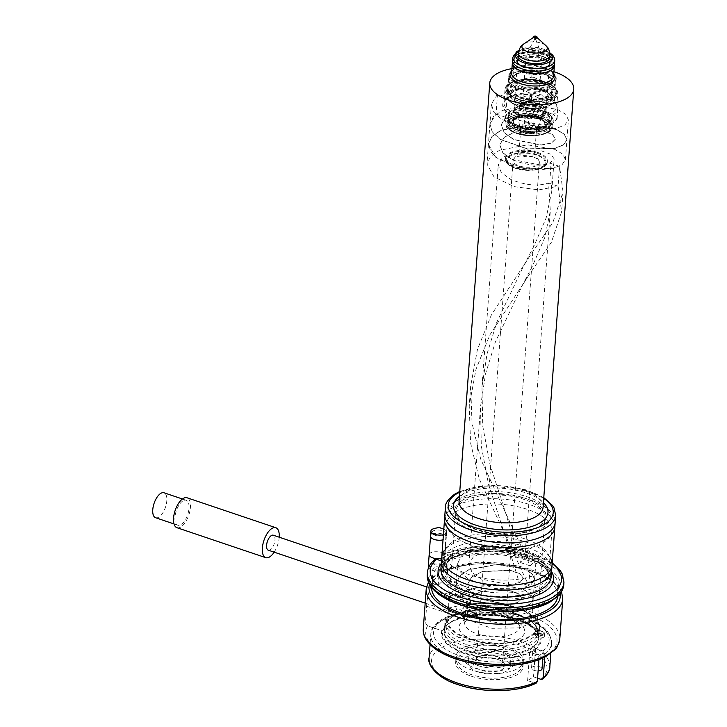 <?xml version="1.0" encoding="UTF-8"?>
<svg xmlns="http://www.w3.org/2000/svg" width="727" height="727" viewBox="0 0 727 727"><rect width="100%" height="100%" fill="white"/><g stroke="black" fill="none" stroke-linecap="round" stroke-linejoin="round"><path stroke-width="0.55" stroke-dasharray="3.63 2.73" d="M542.742 91.266A22.301 9.76 -175.8 0 1 550.621 95.519A22.301 9.76 -175.8 0 1 542.215 107.905A22.301 9.76 -175.8 0 1 518.942 106.378A22.301 9.76 -175.8 0 1 518.26 106.142A22.301 9.76 -175.8 0 1 511.753 92.665A22.301 9.76 -175.8 0 1 542.742 91.266M516.297 113.748A26.426 11.559 4.2 0 0 542.751 115.766A26.426 11.559 4.2 0 0 556.755 106.724A26.426 11.559 4.2 0 0 555.937 103.407A26.426 11.559 4.2 0 0 544.505 95.837A26.426 11.559 4.2 0 0 505.338 99.699A26.426 11.559 4.2 0 0 504.038 102.852A26.426 11.559 4.2 0 0 516.297 113.748M506.955 98.808L503.838 101.707L502.884 103.57A27.644 12.095 4.2 0 0 502.693 104.652A27.644 12.095 4.2 0 0 515.516 116.038A27.644 12.095 4.2 0 0 543.178 118.147A27.644 12.095 4.2 0 0 557.827 108.696A27.644 12.095 4.2 0 0 556.964 105.224A27.644 12.095 4.2 0 0 545.014 97.309A27.644 12.095 4.2 0 0 506.955 98.808L505.601 117.229L501.221 124.762L504.284 132.668L513.798 139.466L541.215 144.927L551.566 142.928L555.619 138.821L552.302 134.231L542.551 130.742L514.643 131.987L504.038 137.33L499.749 144.782L502.83 152.697L512.326 159.486L539.743 164.947L550.112 162.939L554.147 158.84L550.821 154.242L541.088 150.762L513.18 152.007L502.566 157.35L498.277 164.802L501.348 172.708L510.854 179.505C525.739 185.394 538.298 186.557 548.54 183.004L550.312 210.994L544.696 237.756L532.646 265.646L522.404 285.248L495.332 342.108L485.581 373.723L480.52 406.675L481.292 445.942L488.489 484.1L504.22 532.918L519.205 582.463L523.34 578.319L520.023 573.721L510.281 570.241L482.374 571.477L471.759 576.829L467.47 584.281L470.551 592.196L480.047 598.975L507.464 604.437L517.824 602.438L521.868 598.339L518.56 593.741L508.809 590.26L480.901 591.496L470.305 596.84L466.007 604.301L469.069 612.198L478.584 618.995L505.992 624.457L516.352 622.457L520.405 618.359L517.079 613.761L507.337 610.28C493.106 607.817 480.683 609.699 470.06 615.896L467.17 617.268L468.088 604.864L469.96 602.619L470.378 596.958C480.838 590.06 493.651 587.898 508.8 590.442L518.542 593.932L521.859 598.53L517.806 602.628L507.455 604.628L480.038 599.166L470.533 592.369L467.461 584.463L471.75 577.011L482.364 571.667L510.263 570.422L520.005 573.903L523.331 578.51L519.287 582.609L508.918 584.608L481.51 579.146L472.014 572.358L468.933 564.443L473.213 557L483.828 551.648L511.735 550.403L521.486 553.892L524.794 558.49L520.659 562.625L505.674 513.089L489.943 464.271L482.746 426.113L481.974 386.837L487.035 353.895L496.786 322.279L523.858 265.419L534.109 245.808L546.15 217.927L551.775 191.165L549.994 163.175L559.545 166.392L563.062 191.973L552.865 222.444L529.729 256.186L491.316 315.064L477.439 349.478L470.687 385.992L472.023 423.114L480.729 459.191L530.21 565.851L536.09 559.317L533.518 553.847L525.412 548.967L498.122 544.468L470.096 549.93L461.172 556.073L457.647 563.616L460.027 571.586L467.952 578.974L494.869 588.47L522.531 588.016L531.264 584.372L534.618 579.337L532.046 573.867L523.94 568.987L496.65 564.488L468.624 569.95L459.7 576.093L456.174 583.636L458.555 591.605L466.48 598.993L493.397 608.49L521.059 608.036L529.801 604.391L533.145 599.357L525.775 590.533L505.41 585.008L480.356 585.917L460.827 593.732L460.409 599.402L462.581 599.057L464.626 605.246L460.164 612.979L470.06 615.896M502.884 103.57L502.675 104.933L505.747 112.83L515.252 119.637L542.669 125.089L553.029 123.099L557.073 118.992L553.756 114.393L544.014 110.913L516.106 112.158L505.483 117.51L501.203 124.953L504.284 132.868L513.78 139.657L541.197 145.109L551.566 143.11L555.601 139.011L552.284 134.413L542.542 130.933L514.634 132.178L504.029 137.512L499.74 144.973L502.802 152.87L512.308 159.676C527.202 165.565 539.761 166.728 549.994 163.175M268.254 550.175A7.897 3.599 108.6 0 0 270.253 549.776A7.897 3.599 108.6 0 0 274.715 541.897A7.897 3.599 108.6 0 0 273.297 535.208M468.088 604.864A7.897 3.599 108.6 0 0 465.453 612.416A7.897 3.599 108.6 0 0 467.134 617.259A7.897 3.599 108.6 0 0 467.17 617.268M469.96 602.619L460.409 599.402M505.338 99.699L507.282 97.473L497.513 94.183L496.059 114.012L489.934 123.935L492.315 131.905L500.24 139.293L527.166 148.79L554.819 148.335L563.552 144.691L566.906 139.657L564.334 134.186L556.228 129.306L528.938 124.808L500.912 130.269L491.988 136.412L488.462 143.955L490.843 151.925L498.767 159.304L525.694 168.809L553.347 168.355L562.089 164.711L565.433 159.676L562.862 154.206L554.756 149.326L527.475 144.827L499.449 150.289L490.525 156.432L486.99 163.975L494.051 176.952L514.116 186.63L538.871 189.883L558.082 186.23L548.54 183.004M466.489 646.839A47.382 20.729 4.2 0 0 513.907 650.456A47.382 20.729 4.2 0 0 539.034 634.253A47.382 20.729 4.2 0 0 517.051 614.733A47.382 20.729 4.2 0 0 467.216 611.58L467.67 605.437L469.269 604.528L470.269 604.864L470.687 599.193L468.633 590.188L462.763 585.226L456.402 585.953C450.885 591.869 448.15 601.047 448.214 613.47L447.796 619.131L446.796 618.795L445.197 619.713L444.742 625.847A47.382 20.729 4.2 0 0 444.515 627.319A47.382 20.729 4.2 0 0 466.489 646.839M544.75 657.126L544.977 654.091L542.915 650.974A57.915 25.336 4.2 0 0 522.259 616.832A57.915 25.336 4.2 0 0 457.101 613.97L464.344 616.414L466.979 614.878A47.382 20.729 -175.8 0 1 516.815 618.032A47.382 20.729 -175.8 0 1 533.554 627.065A47.382 20.729 -175.8 0 1 538.789 637.561A47.382 20.729 -175.8 0 1 513.671 653.764A47.382 20.729 -175.8 0 1 466.252 650.147A47.382 20.729 -175.8 0 1 444.279 630.618A47.382 20.729 -175.8 0 1 444.506 629.155L441.871 630.682A50.018 21.883 -175.8 0 0 471.823 655.472A50.018 21.883 -175.8 0 0 530.328 652.464L529.692 652.255L535.59 648.502L536.226 648.72A50.018 21.883 -175.8 0 1 533.536 650.674A50.018 21.883 -175.8 0 1 530.328 652.464L537.017 654.718L539.071 657.835L538.934 659.689M466.979 614.878L467.216 611.58A47.382 20.729 4.2 0 0 444.742 625.847L444.506 629.155M427.549 625.856L425.386 622.703L426.595 606.173C427.049 597.739 428.975 590.215 432.365 583.59L438.172 585.544A21.056 9.605 -71.4 0 1 446.878 580.019L441.08 578.056L442.425 578.365L447.496 583.081L449.068 591.905L447.859 608.435L450.022 611.58A65.812 28.789 -175.8 0 1 552.475 629.527A65.812 28.789 -175.8 0 1 495.823 665.505A65.812 28.789 -175.8 0 1 427.549 625.856L441.871 630.682M464.344 616.414A50.018 21.883 -175.8 0 1 535.717 629.037A50.018 21.883 -175.8 0 1 536.226 648.72L542.915 650.974M450.022 611.58L457.101 613.97A57.915 25.336 4.2 0 0 434.628 628.246A57.915 25.336 4.2 0 0 460.455 656.072A57.915 25.336 4.2 0 0 537.017 654.718M540.833 679.309A57.915 25.336 4.2 0 0 520.178 645.158A57.915 25.336 4.2 0 0 440.444 648.311A57.915 25.336 4.2 0 0 458.383 684.407A57.915 25.336 4.2 0 0 534.936 683.053L527.611 680.581L533.509 676.837L537.58 678.209M471.296 676.201A33.696 14.74 4.2 0 0 505.02 678.764A33.696 14.74 4.2 0 0 522.886 667.25A33.696 14.74 4.2 0 0 507.255 653.364A33.696 14.74 4.2 0 0 473.531 650.792A33.696 14.74 4.2 0 0 455.675 662.315A33.696 14.74 4.2 0 0 471.296 676.201M507.71 647.23A33.696 14.74 4.2 0 0 473.986 644.658A33.696 14.74 4.2 0 0 456.12 656.172A33.696 14.74 4.2 0 0 471.75 670.058A33.696 14.74 4.2 0 0 505.474 672.629A33.696 14.74 4.2 0 0 523.331 661.107A33.696 14.74 4.2 0 0 507.71 647.23M478.493 665.778A21.056 9.215 4.2 0 0 499.567 667.386A21.056 9.215 4.2 0 0 510.736 660.189A21.056 9.215 4.2 0 0 500.967 651.51A21.056 9.215 4.2 0 0 479.893 649.902A21.056 9.215 4.2 0 0 468.724 657.099A21.056 9.215 4.2 0 0 478.493 665.778M478.039 671.921A21.056 9.215 4.2 0 0 499.113 673.52A21.056 9.215 4.2 0 0 510.281 666.323A21.056 9.215 4.2 0 0 500.512 657.644A21.056 9.215 4.2 0 0 479.438 656.036A21.056 9.215 4.2 0 0 468.279 663.242A21.056 9.215 4.2 0 0 478.039 671.921M497.704 659.425A15.794 6.906 4.2 0 0 474.304 661.734A15.794 6.906 4.2 0 0 480.847 670.13A15.794 6.906 4.2 0 0 498.558 670.93A15.794 6.906 4.2 0 0 504.538 663.96A15.794 6.906 4.2 0 0 497.704 659.425M496.605 656.236A13.159 5.761 4.2 0 0 477.094 658.153A13.159 5.761 4.2 0 0 476.449 659.725A13.159 5.761 4.2 0 0 482.555 665.15A13.159 5.761 4.2 0 0 495.723 666.159A13.159 5.761 4.2 0 0 502.702 661.652A13.159 5.761 4.2 0 0 502.293 660.007A13.159 5.761 4.2 0 0 496.605 656.236M533.264 156.996A13.159 5.761 4.2 0 0 513.762 158.913A13.159 5.761 4.2 0 0 513.117 160.485A13.159 5.761 4.2 0 0 519.214 165.91A13.159 5.761 4.2 0 0 532.391 166.919A13.159 5.761 4.2 0 0 539.37 162.412A13.159 5.761 4.2 0 0 538.952 160.767A13.159 5.761 4.2 0 0 533.264 156.996M531.055 150.598A7.897 3.453 4.2 0 0 519.351 151.752A7.897 3.453 4.2 0 0 518.96 152.697A7.897 3.453 4.2 0 0 522.631 155.951A7.897 3.453 4.2 0 0 530.528 156.55A7.897 3.453 4.2 0 0 534.718 153.851A7.897 3.453 4.2 0 0 534.472 152.861A7.897 3.453 4.2 0 0 531.055 150.598M523.558 132.441L521.432 133.123L520.686 129.86C520.941 126.362 522.613 123.999 525.712 122.781L524.294 123.826L525.757 126.652L528.729 128.488L531.928 127.125L533.736 124.59L532.446 123.299C535.336 124.98 536.626 127.57 536.326 131.069L535.063 134.168L533.018 133.168L528.838 125.589L523.558 132.441A7.897 3.453 4.2 0 0 524.331 132.732A7.897 3.453 4.2 0 0 533.018 133.168M528.838 125.589L537.48 101.335L542.751 113.676L542.042 114.548L535.972 111.758L536.281 103.579M527.229 122.627L528.956 124.181L530.955 122.908L525.712 122.781M524.64 102.534L523.767 110.749L517.342 112.64L516.815 111.722L523.84 100.281L528.956 124.181M531.137 95.646L525.866 102.98L530.565 104.243L535.317 103.743L531.137 95.646A7.897 3.453 4.2 0 0 522.94 98.508A7.897 3.453 4.2 0 0 523.84 100.281A7.897 3.453 4.2 0 0 526.602 101.762A7.897 3.453 4.2 0 0 537.48 101.335A7.897 3.453 4.2 0 0 538.698 99.663A7.897 3.453 4.2 0 0 535.036 96.409A7.897 3.453 4.2 0 0 531.137 95.646M530.955 122.908L532.446 123.299M534.936 683.053L536.408 682.989M535.59 648.502L533.509 676.837M529.692 652.255L527.611 680.581M538.598 654.5A5.262 2.299 -175.8 0 1 532.718 651.792A5.262 2.299 -175.8 0 1 533.536 650.674A5.262 2.299 -175.8 0 1 537.344 649.847A5.262 2.299 -175.8 0 1 543.223 652.564A5.262 2.299 -175.8 0 1 538.598 654.5M533.8 670.258A10.532 10.532 0 0 0 538.116 670.857A5.262 2.299 -175.8 0 1 537.398 670.867A5.262 2.299 -175.8 0 1 533.8 670.258A5.262 2.299 -175.8 0 1 531.519 668.149A5.262 2.299 -175.8 0 1 536.135 666.205A5.262 2.299 -175.8 0 1 542.024 668.922M467.67 605.437A47.382 20.729 4.2 0 1 516.061 608.117A47.382 20.729 4.2 0 1 539.479 628.119L539.034 634.253C539.28 626.12 531.837 619.295 516.715 613.77C503.366 609.462 489.398 608.054 474.813 609.544C460.155 612.17 448.35 613.915 444.515 627.319L445.197 619.713A47.382 20.729 4.2 0 0 444.969 621.176A47.382 20.729 4.2 0 0 490.707 645.322A47.382 20.729 4.2 0 0 539.479 628.119C539.888 623.03 536.626 618.141 529.683 613.461C523.822 609.726 516.397 606.9 507.382 604.991C493.851 602.274 480.892 602.092 468.506 604.464L469.269 604.528A45.801 20.038 -175.8 0 1 535.663 619.413A45.801 20.038 -175.8 0 1 497.741 643.495A45.801 20.038 -175.8 0 1 446.796 618.795M470.269 604.864A44.747 19.574 -175.8 0 1 515.407 607.799A44.747 19.574 -175.8 0 1 536.962 626.51A44.747 19.574 -175.8 0 1 530.065 635.961A44.747 19.574 -175.8 0 1 479.211 641.205A44.747 19.574 -175.8 0 1 447.696 619.949A44.747 19.574 -175.8 0 1 447.796 619.131M441.58 559.472L448.723 554.937L443.724 553.774L442.743 555.337L442.57 557.7L444.633 560.817L446.869 561.571L446.178 571.013L442.507 570.304L441.534 571.858L441.08 578.056M432.365 583.59L433.446 576.066L435.237 575.784L437.472 576.538L438.163 567.096L435.927 566.342L433.865 563.225L434.655 559.536M438.172 585.544L440.017 560.462M446.878 580.019L448.723 554.937M458.201 499.458A50.018 21.883 -175.8 0 1 502.575 491.915A50.018 21.883 -175.8 0 1 544.732 506.274A50.018 21.883 -175.8 0 1 542.551 527.911A50.018 21.883 -175.8 0 1 474.195 530.801A50.018 21.883 -175.8 0 1 457.574 499.876A50.018 21.883 -175.8 0 1 458.201 499.458M444.897 514.362A55.279 24.182 -175.8 0 1 452.721 503.139A55.279 24.182 -175.8 0 1 453.412 502.684A55.279 24.182 -175.8 0 1 502.457 494.342A55.279 24.182 -175.8 0 1 549.058 510.218A55.279 24.182 -175.8 0 1 555.155 522.459M444.551 519.078A55.279 24.182 -175.8 0 1 453.066 507.41A55.279 24.182 -175.8 0 1 515.879 500.93A55.279 24.182 -175.8 0 1 554.81 527.184M454.984 512.244A52.653 23.028 -175.8 0 1 514.807 506.074A52.653 23.028 -175.8 0 1 551.884 531.073A52.653 23.028 -175.8 0 1 549.303 537.371A52.653 23.028 -175.8 0 1 543.778 542.197A52.653 23.028 -175.8 0 1 491.225 549.539A52.653 23.028 -175.8 0 1 448.514 529.974A52.653 23.028 -175.8 0 1 446.869 523.367A52.653 23.028 -175.8 0 1 454.984 512.244M452.812 541.842A52.653 23.028 -175.8 0 1 505.356 534.499A52.653 23.028 -175.8 0 1 548.076 554.065A52.653 23.028 -175.8 0 1 549.712 560.671A52.653 23.028 -175.8 0 1 541.597 571.795A52.653 23.028 -175.8 0 1 481.774 577.965A52.653 23.028 -175.8 0 1 444.697 552.956A52.653 23.028 -175.8 0 1 447.287 546.668A52.653 23.028 -175.8 0 1 452.812 541.842M447.287 546.668L444.488 550.248A55.279 24.182 -175.8 0 1 450.295 545.177A55.279 24.182 -175.8 0 1 505.465 537.471A55.279 24.182 -175.8 0 1 550.321 558.018L548.076 554.065M441.425 561.58A55.279 24.182 -175.8 0 1 449.949 549.903A55.279 24.182 -175.8 0 1 512.762 543.423A55.279 24.182 -175.8 0 1 551.693 569.677M451.867 554.737A52.653 23.028 -175.8 0 1 511.69 548.567A52.653 23.028 -175.8 0 1 548.767 573.567A52.653 23.028 -175.8 0 1 546.177 579.864A52.653 23.028 -175.8 0 1 540.652 584.69A52.653 23.028 -175.8 0 1 488.108 592.032A52.653 23.028 -175.8 0 1 445.387 572.467A52.653 23.028 -175.8 0 1 443.752 565.86A52.653 23.028 -175.8 0 1 451.867 554.737M446.869 561.571A63.176 27.635 -175.8 0 1 517.724 557.582A63.176 27.635 -175.8 0 1 558.354 586.78A63.176 27.635 -175.8 0 1 493.324 609.717A63.176 27.635 -175.8 0 1 432.338 577.529A63.176 27.635 -175.8 0 1 438.163 567.096M446.178 571.013A63.176 27.635 -175.8 0 1 517.033 567.033A63.176 27.635 -175.8 0 1 557.664 596.222A63.176 27.635 -175.8 0 1 557.618 596.722M431.62 587.471A63.176 27.635 -175.8 0 1 431.647 586.971A63.176 27.635 -175.8 0 1 437.472 576.538M497.513 94.183L491.388 104.097L493.778 112.076L501.694 119.455L528.62 128.961L556.273 128.506L565.015 124.862L568.36 119.828L565.788 114.357L557.691 109.477L530.401 104.979L502.375 110.44L493.451 116.584L489.916 124.117L492.306 132.096L500.221 139.475L527.148 148.98L554.801 148.526L563.543 144.882L566.887 139.848L564.325 134.377L556.219 129.497L528.929 124.999L500.903 130.46L491.979 136.603L488.444 144.137L495.514 157.123L515.57 166.801L540.325 170.054L559.545 166.392L558.082 186.23L561.607 211.811L551.402 242.273L528.275 276.015L489.862 334.893L475.985 369.307L469.233 405.82L470.569 442.943L479.275 479.02L528.756 585.68L534.627 579.146L532.055 573.676L523.958 568.796L496.668 564.297L468.633 569.759L459.718 575.911L456.183 583.445L458.573 591.414L466.498 598.803L493.415 608.299L521.068 607.845L529.81 604.21L533.164 599.166L530.592 593.695L522.486 588.815L495.196 584.317L467.17 589.779L458.246 595.922L454.72 603.465L457.101 611.434L465.026 618.822L491.943 628.319L519.605 627.864L528.347 624.22L531.691 619.186L524.53 610.471L504.638 604.919L479.911 605.564L460.164 612.979M520.659 562.625L530.21 565.851L528.756 585.68L519.205 582.463M470.378 596.958L460.827 593.732M496.059 114.012L505.601 117.229M507.21 98.472L507.282 97.473M274.161 552.166A15.794 7.206 108.6 0 0 279.213 537.198M176.943 527.702A15.794 7.206 108.6 0 0 180.95 526.902A15.794 7.206 108.6 0 0 189.874 511.163A15.794 7.206 108.6 0 0 187.039 497.777M182.859 500.93A13.159 6.007 108.6 0 0 175.416 514.053A13.159 6.007 108.6 0 0 177.779 525.212A13.159 6.007 108.6 0 0 181.123 524.54A13.159 6.007 108.6 0 0 188.557 511.426A13.159 6.007 108.6 0 0 186.194 500.267A13.159 6.007 108.6 0 0 182.859 500.93M155.587 517.724A13.159 6.007 108.6 0 0 158.922 517.051A13.159 6.007 108.6 0 0 166.365 503.938A13.159 6.007 108.6 0 0 164.002 492.779M521.45 117.238A15.794 6.906 -175.8 0 1 514.125 110.731A15.794 6.906 -175.8 0 1 522.504 105.333A15.794 6.906 -175.8 0 1 538.307 106.533A15.794 6.906 -175.8 0 1 545.632 113.049A15.794 6.906 -175.8 0 1 537.262 118.446A15.794 6.906 -175.8 0 1 521.45 117.238M538.48 104.161A15.794 6.906 4.2 0 0 522.677 102.952A15.794 6.906 4.2 0 0 514.298 108.359A15.794 6.906 4.2 0 0 521.622 114.866A15.794 6.906 4.2 0 0 537.435 116.066A15.794 6.906 4.2 0 0 545.804 110.668A15.794 6.906 4.2 0 0 538.48 104.161M534.927 39.576L535.717 39.385L534.927 39.576M521.486 114.957A16.058 7.025 4.2 0 0 537.553 116.175A16.058 7.025 4.2 0 0 546.068 110.686A16.058 7.025 4.2 0 0 538.625 104.07A16.058 7.025 4.2 0 0 522.549 102.843A16.058 7.025 4.2 0 0 514.044 108.341A16.058 7.025 4.2 0 0 521.486 114.957M542.124 56.379A16.058 7.025 4.2 0 0 526.057 55.161A16.058 7.025 4.2 0 0 517.542 60.65A16.058 7.025 4.2 0 0 519.314 64.203A16.058 7.025 4.2 0 0 524.985 67.266A16.058 7.025 4.2 0 0 547.295 66.257A16.058 7.025 4.2 0 0 549.567 63.004A16.058 7.025 4.2 0 0 542.124 56.379M524.249 66.384A17.639 7.715 -175.8 0 1 518.015 63.022A17.639 7.715 -175.8 0 1 521.777 53.998A17.639 7.715 -175.8 0 1 543.069 54.434A17.639 7.715 -175.8 0 1 548.758 65.276A17.639 7.715 -175.8 0 1 524.249 66.384M554.383 65.73A21.056 9.215 4.2 0 0 544.623 57.051A21.056 9.215 4.2 0 0 523.54 55.443A21.056 9.215 4.2 0 0 512.381 62.64M507.437 92.602A26.854 11.75 4.2 0 0 508.273 93.356L518.869 97.709L529.583 100.544L530.128 93.092L519.532 88.739A23.691 10.36 4.2 0 0 543.151 90.557A23.691 10.36 4.2 0 0 555.792 82.533A23.691 10.36 4.2 0 0 544.814 72.682A23.691 10.36 4.2 0 0 521.186 70.864A23.691 10.36 4.2 0 0 508.546 78.889A23.691 10.36 4.2 0 0 519.532 88.739L508.818 85.904A26.854 11.75 4.2 0 1 507.982 85.15L507.891 87.858A23.691 10.36 4.2 0 0 518.869 97.709A23.691 10.36 4.2 0 0 542.487 99.535A23.691 10.36 4.2 0 0 555.128 91.502A23.691 10.36 4.2 0 0 544.15 81.651A23.691 10.36 4.2 0 0 520.532 79.834A23.691 10.36 4.2 0 0 507.891 87.858L509 74.145L507.982 85.15M554.865 84.486L544.15 81.651L533.554 77.298L534.1 69.847L544.814 72.682L555.41 77.035A26.854 11.75 4.2 0 1 556.246 77.789L555.701 85.241A26.854 11.75 4.2 0 0 554.865 84.486L555.41 77.035M556.246 77.789L555.701 85.241M533.554 77.298A26.854 11.75 4.2 0 0 531.755 77.162L520.532 79.834L509.418 80.988L509.963 73.527L521.186 70.864L532.3 69.71A26.854 11.75 4.2 0 1 534.1 69.847M531.755 77.162L532.3 69.71M509.963 73.527A26.854 11.75 4.2 0 0 509 74.145M508.273 93.356L508.818 85.904M529.583 100.544A26.854 11.75 4.2 0 0 531.382 100.68L542.487 99.535L553.71 96.864L554.256 89.412L543.151 90.557L531.928 93.229A26.854 11.75 4.2 0 1 530.128 93.092M531.382 100.68L531.928 93.229M554.256 89.412A26.854 11.75 4.2 0 0 555.219 88.794M509.418 80.988A26.854 11.75 4.2 0 0 508.455 81.597M553.71 96.864A26.854 11.75 4.2 0 0 554.674 96.246M539.807 638.061A5.262 2.299 -175.8 0 1 533.927 635.343A5.262 2.299 -175.8 0 1 534 635.044A5.262 2.299 -175.8 0 1 534.736 634.235A5.262 2.299 -175.8 0 1 538.553 633.399A5.262 2.299 -175.8 0 1 544.405 635.816A5.262 2.299 -175.8 0 1 544.432 636.116A5.262 2.299 -175.8 0 1 543.614 637.225A5.262 2.299 -175.8 0 1 539.807 638.061M543.796 634.789A5.262 2.299 -175.8 0 1 537.816 635.407A5.262 2.299 -175.8 0 1 534.109 632.899A5.262 2.299 -175.8 0 1 534.918 631.79A5.262 2.299 -175.8 0 1 536.417 631.2A5.262 2.299 -175.8 0 1 542.578 631.654A5.262 2.299 -175.8 0 1 544.605 633.671A5.262 2.299 -175.8 0 1 543.796 634.789M538.861 630.945A4.417 1.936 -175.8 0 1 543.778 632.963A4.417 1.936 -175.8 0 1 539.916 634.853A4.417 1.936 -175.8 0 1 535.036 632.326A4.417 1.936 -175.8 0 1 538.861 630.945M538.28 117.792A17.375 7.597 4.2 0 0 514.143 118.883A17.375 7.597 4.2 0 0 519.741 129.56A17.375 7.597 4.2 0 0 540.724 129.988A17.375 7.597 4.2 0 0 544.423 121.1A17.375 7.597 4.2 0 0 538.28 117.792M520.686 127.616A15.794 6.906 -175.8 0 1 513.362 121.109A15.794 6.906 -175.8 0 1 515.597 117.901A15.794 6.906 -175.8 0 1 537.544 116.911A15.794 6.906 -175.8 0 1 543.124 119.919A15.794 6.906 -175.8 0 1 544.868 123.417A15.794 6.906 -175.8 0 1 536.499 128.815A15.794 6.906 -175.8 0 1 520.686 127.616M537.616 152.425A21.056 9.215 4.2 0 0 516.543 150.825A21.056 9.215 4.2 0 0 505.374 158.023A21.056 9.215 4.2 0 0 515.143 166.701A21.056 9.215 4.2 0 0 536.217 168.3A21.056 9.215 4.2 0 0 547.386 161.103A21.056 9.215 4.2 0 0 537.616 152.425M516.125 167.873A18.957 8.288 4.2 0 0 542.224 166.846A18.957 8.288 4.2 0 0 536.353 155.033A18.957 8.288 4.2 0 0 510.254 156.06A18.957 8.288 4.2 0 0 516.125 167.873M541.342 110.286A22.301 9.76 4.2 0 0 518.069 108.768A22.301 9.76 4.2 0 0 509.663 121.145A22.301 9.76 4.2 0 0 517.542 125.398A22.301 9.76 4.2 0 0 548.531 123.999A22.301 9.76 4.2 0 0 542.024 110.522A22.301 9.76 4.2 0 0 541.342 110.286M540.67 118.074A22.11 9.669 4.2 0 0 513.98 117.529A22.11 9.669 4.2 0 0 509.263 128.843A22.11 9.669 4.2 0 0 517.079 133.059A22.11 9.669 4.2 0 0 547.794 131.678A22.11 9.669 4.2 0 0 540.67 118.074M540.043 119.373A21.056 9.215 4.2 0 0 518.969 117.765A21.056 9.215 4.2 0 0 507.8 124.971A21.056 9.215 4.2 0 0 510.127 129.633A21.056 9.215 4.2 0 0 517.569 133.65A21.056 9.215 4.2 0 0 546.831 132.332A21.056 9.215 4.2 0 0 549.812 128.052A21.056 9.215 4.2 0 0 540.043 119.373M539.688 116.902A20.011 8.751 -175.8 0 1 545.886 129.37A20.011 8.751 -175.8 0 1 518.342 130.46A20.011 8.751 -175.8 0 1 512.144 117.983A20.011 8.751 -175.8 0 1 539.688 116.902M432.011 532.109A6.77 2.963 -175.8 0 1 432.974 531.064A6.77 2.963 -175.8 0 1 440.235 530.192A6.77 2.963 -175.8 0 1 445.397 533.091A6.77 2.963 -175.8 0 1 444.388 534.908A6.77 2.963 -175.8 0 1 436.273 535.617A6.77 2.963 -175.8 0 1 432.011 532.109L430.62 535.744A7.897 3.453 -175.8 0 1 431.738 534.518A7.897 3.453 -175.8 0 1 440.217 533.5A7.897 3.453 -175.8 0 1 446.242 536.889A7.897 3.453 -175.8 0 1 446.278 537.344A7.897 3.453 -175.8 0 1 445.06 539.007A7.897 3.453 -175.8 0 1 443.025 539.843M428.267 566.915A7.897 3.453 -175.8 0 1 429.484 565.252A7.897 3.453 -175.8 0 1 438.454 564.325A7.897 3.453 -175.8 0 1 444.015 568.069A7.897 3.453 -175.8 0 1 442.798 569.741A7.897 3.453 -175.8 0 1 440.171 570.713A7.897 3.453 -175.8 0 1 431.684 570.086A7.897 3.453 -175.8 0 1 428.485 567.851M543.069 507.328A42.121 18.429 4.2 0 0 538.425 498.004A42.121 18.429 4.2 0 0 502.92 485.909A42.121 18.429 4.2 0 0 465.553 492.261A42.121 18.429 4.2 0 0 465.026 492.606A42.121 18.429 4.2 0 0 459.064 501.157M459.409 496.414A47.382 20.729 -175.8 0 1 460.173 495.878A47.382 20.729 -175.8 0 1 460.764 495.487A47.382 20.729 -175.8 0 1 502.802 488.335A47.382 20.729 -175.8 0 1 542.742 501.939A47.382 20.729 -175.8 0 1 543.423 502.584M441.289 563.489A57.915 25.336 -175.8 0 1 447.032 558.6A57.915 25.336 -175.8 0 1 504.32 550.457A57.915 25.336 -175.8 0 1 551.548 571.586M511.781 70.819A22.637 9.905 -175.8 0 1 513.144 69.737A22.637 9.905 -175.8 0 1 513.426 69.547A22.637 9.905 -175.8 0 1 520.968 66.775A22.637 9.905 -175.8 0 1 545.286 68.556A22.637 9.905 -175.8 0 1 552.593 72.636A22.637 9.905 -175.8 0 1 553.783 73.909M511.617 73.027A21.056 9.215 -175.8 0 1 514.598 68.756A21.056 9.215 -175.8 0 1 514.861 68.583A21.056 9.215 -175.8 0 1 533.545 65.403A21.056 9.215 -175.8 0 1 551.302 71.455A21.056 9.215 -175.8 0 1 553.62 76.117M518.187 55.47A15.794 6.906 -175.8 0 1 520.623 52.135A15.794 6.906 -175.8 0 1 538.571 50.29A15.794 6.906 -175.8 0 1 549.694 57.787M533.763 37.395A1.581 0.691 -175.8 0 1 533.991 37.068A1.581 0.691 -175.8 0 1 534.009 37.059A1.581 0.691 -175.8 0 1 535.408 36.823A1.581 0.691 -175.8 0 1 536.744 37.277A1.581 0.691 -175.8 0 1 536.917 37.622M510.29 68.929A42.121 18.429 -175.8 0 1 555.537 72.255M443.797 529.247A7.897 3.453 -175.8 0 1 446.651 532.2A7.897 3.453 -175.8 0 1 445.433 533.863A7.897 3.453 -175.8 0 1 443.397 534.699M429.166 554.646A7.897 3.453 -175.8 0 1 430.384 552.983A7.897 3.453 -175.8 0 1 439.362 552.057A7.897 3.453 -175.8 0 1 444.924 555.81A7.897 3.453 -175.8 0 1 443.706 557.473A7.897 3.453 -175.8 0 1 441.671 558.309M434.355 528.493A7.897 3.453 -175.8 0 1 443.606 529.165M519.978 104.252A20.574 9.006 4.2 0 0 544.814 104.752A20.574 9.006 4.2 0 0 549.203 94.228A20.574 9.006 4.2 0 0 541.933 90.302A20.574 9.006 4.2 0 0 513.344 91.593A20.574 9.006 4.2 0 0 519.978 104.252M518.378 106.178A23.428 10.251 4.2 0 0 542.833 107.778A23.428 10.251 4.2 0 0 543.378 90.302A23.428 10.251 4.2 0 0 511.363 91.429A23.428 10.251 4.2 0 0 517.669 105.924A23.428 10.251 4.2 0 0 518.378 106.178M543.723 89.303A23.955 10.478 4.2 0 0 519.75 87.476A23.955 10.478 4.2 0 0 507.055 95.664A23.955 10.478 4.2 0 0 518.16 105.542A23.955 10.478 4.2 0 0 542.133 107.369A23.955 10.478 4.2 0 0 554.828 99.172A23.955 10.478 4.2 0 0 543.723 89.303M544.15 83.451A23.955 10.478 4.2 0 0 520.178 81.624A23.955 10.478 4.2 0 0 507.482 89.812A23.955 10.478 4.2 0 0 518.587 99.69A23.955 10.478 4.2 0 0 542.56 101.516A23.955 10.478 4.2 0 0 555.264 93.329A23.955 10.478 4.2 0 0 544.15 83.451M544.787 82.151A25.009 10.941 -175.8 0 1 552.529 97.736A25.009 10.941 -175.8 0 1 518.097 99.099A25.009 10.941 -175.8 0 1 510.354 83.514A25.009 10.941 -175.8 0 1 544.787 82.151M517.906 99.226A25.372 11.105 4.2 0 0 552.838 97.845A25.372 11.105 4.2 0 0 544.977 82.024A25.372 11.105 4.2 0 0 510.045 83.405A25.372 11.105 4.2 0 0 517.906 99.226M517.27 100.526A26.426 11.559 4.2 0 0 543.723 102.543A26.426 11.559 4.2 0 0 557.727 93.51A26.426 11.559 4.2 0 0 545.477 82.614A26.426 11.559 4.2 0 0 519.023 80.597A26.426 11.559 4.2 0 0 505.011 89.639A26.426 11.559 4.2 0 0 517.27 100.526M468.915 616.787A27.644 12.095 4.2 0 0 464.662 622.621A27.644 12.095 4.2 0 0 477.475 634.017A27.644 12.095 4.2 0 0 505.138 636.125A27.644 12.095 4.2 0 0 519.787 626.674A27.644 12.095 4.2 0 0 506.973 615.278A27.644 12.095 4.2 0 0 468.915 616.787M509.436 618.223A32.906 14.395 4.2 0 0 464.135 620.013A32.906 14.395 4.2 0 0 474.322 640.514A32.906 14.395 4.2 0 0 519.623 638.724A32.906 14.395 4.2 0 0 509.436 618.223M467.443 644.885A45.801 20.038 4.2 0 0 530.501 642.395A45.801 20.038 4.2 0 0 516.315 613.852A45.801 20.038 4.2 0 0 453.257 616.342A45.801 20.038 4.2 0 0 467.443 644.885M516.743 618.977A47.382 20.729 4.2 0 0 469.324 615.369A47.382 20.729 4.2 0 0 444.206 631.563A47.382 20.729 4.2 0 0 466.18 651.092A47.382 20.729 4.2 0 0 513.598 654.7A47.382 20.729 4.2 0 0 538.716 638.506A47.382 20.729 4.2 0 0 516.743 618.977M517.479 619.858A48.963 21.419 4.2 0 0 450.068 622.521A48.963 21.419 4.2 0 0 465.235 653.037A48.963 21.419 4.2 0 0 532.646 650.374A48.963 21.419 4.2 0 0 517.479 619.858M544.977 654.091A60.55 26.49 4.2 0 0 551.566 643.25A60.55 26.49 4.2 0 0 523.485 618.295A60.55 26.49 4.2 0 0 462.899 613.679A60.55 26.49 4.2 0 0 430.802 634.38A60.55 26.49 4.2 0 0 458.882 659.325A60.55 26.49 4.2 0 0 539.071 657.835M549.83 666.859A60.55 26.49 4.2 0 0 521.759 641.905A60.55 26.49 4.2 0 0 461.163 637.288A60.55 26.49 4.2 0 0 429.066 657.99M525.757 126.652A7.897 3.453 4.2 0 0 521.886 127.807A7.897 3.453 4.2 0 0 520.668 129.47A7.897 3.453 4.2 0 0 520.686 129.86M536.326 131.069A7.897 3.453 4.2 0 0 536.426 130.633A7.897 3.453 4.2 0 0 532.755 127.379A7.897 3.453 4.2 0 0 531.928 127.125M538.098 105.906A15.303 6.697 4.2 0 0 520.686 105.206A15.303 6.697 4.2 0 0 521.777 116.275A15.303 6.697 4.2 0 0 542.188 115.82A15.303 6.697 4.2 0 0 539.943 106.615A15.303 6.697 4.2 0 0 538.098 105.906M449.068 591.905L470.687 599.193M447.859 608.435A68.447 29.943 -175.8 0 1 521.513 608.908A68.447 29.943 -175.8 0 1 559.79 639.106M423.268 629.082A68.447 29.943 -175.8 0 1 425.386 622.703M426.595 606.173L448.214 613.47M462.572 501.903A44.747 19.574 4.2 0 0 455.675 511.354A44.747 19.574 4.2 0 0 487.19 532.609A44.747 19.574 4.2 0 0 538.035 527.357A44.747 19.574 4.2 0 0 544.932 517.906A44.747 19.574 4.2 0 0 513.416 496.659A44.747 19.574 4.2 0 0 462.572 501.903M461.754 500.658A45.801 20.038 -175.8 0 1 524.812 498.168A45.801 20.038 -175.8 0 1 538.998 526.721A45.801 20.038 -175.8 0 1 475.931 529.211A45.801 20.038 -175.8 0 1 461.754 500.658M441.534 571.858A68.447 29.943 -175.8 0 1 518.406 567.269A68.447 29.943 -175.8 0 1 562.734 598.966M426.222 588.943A68.447 29.943 -175.8 0 1 432.829 577.392M443.943 570.259A65.812 28.789 -175.8 0 1 515.016 565.379A65.812 28.789 -175.8 0 1 560.208 593.823M429.475 584.217A65.812 28.789 -175.8 0 1 435.237 575.784M451.612 558.209A52.653 23.028 -175.8 0 1 511.435 552.029A52.653 23.028 -175.8 0 1 548.512 577.038A52.653 23.028 -175.8 0 1 540.397 588.152A52.653 23.028 -175.8 0 1 480.574 594.332A52.653 23.028 -175.8 0 1 443.497 569.323A52.653 23.028 -175.8 0 1 451.612 558.209M445.151 553.729A65.812 28.789 -175.8 0 1 552.138 563.543M449.695 559.499A54.752 23.955 -175.8 0 1 525.076 556.518A54.752 23.955 -175.8 0 1 542.033 590.642A54.752 23.955 -175.8 0 1 466.652 593.623A54.752 23.955 -175.8 0 1 449.695 559.499M442.743 555.337A68.447 29.943 -175.8 0 1 519.614 550.748A68.447 29.943 -175.8 0 1 563.952 582.445M427.431 572.422A68.447 29.943 -175.8 0 1 434.037 560.862M442.57 557.7A68.447 29.943 -175.8 0 1 519.442 553.102A68.447 29.943 -175.8 0 1 563.779 584.808M427.258 574.775A68.447 29.943 -175.8 0 1 433.865 563.225M444.633 560.817A65.812 28.789 -175.8 0 1 554.71 573.339A65.812 28.789 -175.8 0 1 495.405 611.007A65.812 28.789 -175.8 0 1 435.927 566.342M538.107 54.561A7.897 3.453 -175.8 0 1 541.769 57.815A7.897 3.453 -175.8 0 1 537.58 60.514A7.897 3.453 -175.8 0 1 529.683 59.905A7.897 3.453 -175.8 0 1 526.021 56.651A7.897 3.453 -175.8 0 1 530.201 53.952A7.897 3.453 -175.8 0 1 538.107 54.561M530.374 56.024A7.097 3.108 4.2 0 0 538.089 56.442A7.097 3.108 4.2 0 0 541.133 53.507A7.097 3.108 4.2 0 0 537.944 51.217A7.097 3.108 4.2 0 0 527.275 52.489A7.097 3.108 4.2 0 0 530.374 56.024M520.187 103.479A20.274 8.869 4.2 0 0 540.47 105.024A20.274 8.869 4.2 0 0 551.22 98.09A20.274 8.869 4.2 0 0 541.815 89.739A20.274 8.869 4.2 0 0 521.532 88.194A20.274 8.869 4.2 0 0 510.79 95.128A20.274 8.869 4.2 0 0 520.187 103.479M520.623 97.491A20.274 8.869 4.2 0 0 540.915 99.045A20.274 8.869 4.2 0 0 551.657 92.111A20.274 8.869 4.2 0 0 542.251 83.759A20.274 8.869 4.2 0 0 521.968 82.215A20.274 8.869 4.2 0 0 511.226 89.139A20.274 8.869 4.2 0 0 520.623 97.491M542.887 82.46A21.319 9.324 4.2 0 0 513.535 83.614A21.319 9.324 4.2 0 0 520.132 96.909A21.319 9.324 4.2 0 0 549.494 95.746A21.319 9.324 4.2 0 0 542.887 82.46M523.267 67.011A19.484 8.524 4.2 0 0 550.085 65.948A19.484 8.524 4.2 0 0 544.05 53.807A19.484 8.524 4.2 0 0 517.233 54.87A19.484 8.524 4.2 0 0 523.267 67.011M544.796 54.689A21.056 9.215 -175.8 0 1 554.556 63.367C554.029 58.723 550.666 55.506 544.45 53.725C531.701 49.3 512.799 52.117 512.553 60.277A21.056 9.215 -175.8 0 1 523.713 53.08A21.056 9.215 -175.8 0 1 544.796 54.689M522.74 72.028A19.793 8.66 4.2 0 0 550.23 70.792A19.793 8.66 4.2 0 0 543.86 58.623A19.793 8.66 4.2 0 0 519.969 58.133A19.793 8.66 4.2 0 0 515.752 68.256A19.793 8.66 4.2 0 0 522.74 72.028M543.642 59.396A19.484 8.524 -175.8 0 1 552.674 67.42A19.484 8.524 -175.8 0 1 542.351 74.081A19.484 8.524 -175.8 0 1 522.858 72.591A19.484 8.524 -175.8 0 1 513.825 64.567A19.484 8.524 -175.8 0 1 524.149 57.906A19.484 8.524 -175.8 0 1 543.642 59.396M521.841 86.368A19.484 8.524 4.2 0 0 541.342 87.849A19.484 8.524 4.2 0 0 551.666 81.197A19.484 8.524 4.2 0 0 542.633 73.163A19.484 8.524 4.2 0 0 523.14 71.682A19.484 8.524 4.2 0 0 512.808 78.343A19.484 8.524 4.2 0 0 521.841 86.368M543.124 73.754A20.529 8.978 -175.8 0 1 549.485 86.549A20.529 8.978 -175.8 0 1 521.214 87.667A20.529 8.978 -175.8 0 1 514.852 74.872A20.529 8.978 -175.8 0 1 543.124 73.754M537.507 117.383A15.794 6.906 4.2 0 0 521.704 116.175A15.794 6.906 4.2 0 0 513.335 121.573A15.794 6.906 4.2 0 0 520.659 128.088A15.794 6.906 4.2 0 0 536.462 129.288A15.794 6.906 4.2 0 0 544.832 123.89A15.794 6.906 4.2 0 0 537.507 117.383M520.023 129.388A16.848 7.37 -175.8 0 1 514.807 118.883A16.848 7.37 -175.8 0 1 537.998 117.974A16.848 7.37 -175.8 0 1 543.223 128.47A16.848 7.37 -175.8 0 1 520.023 129.388M537.544 153.37A21.056 9.215 4.2 0 0 516.47 151.761A21.056 9.215 4.2 0 0 505.31 158.968A21.056 9.215 4.2 0 0 515.07 167.646A21.056 9.215 4.2 0 0 536.144 169.246A21.056 9.215 4.2 0 0 547.313 162.048A21.056 9.215 4.2 0 0 537.544 153.37M536.917 154.669A20.011 8.751 4.2 0 0 509.373 155.76A20.011 8.751 4.2 0 0 515.561 168.228A20.011 8.751 4.2 0 0 543.105 167.146A20.011 8.751 4.2 0 0 536.917 154.669M541.897 110.486A23.428 10.251 4.2 0 0 517.451 108.886A23.428 10.251 4.2 0 0 516.897 126.362A23.428 10.251 4.2 0 0 548.921 125.235A23.428 10.251 4.2 0 0 542.615 110.74A23.428 10.251 4.2 0 0 541.897 110.486M542.124 111.131A23.955 10.478 4.2 0 0 518.151 109.295A23.955 10.478 4.2 0 0 505.447 117.492A23.955 10.478 4.2 0 0 516.561 127.361A23.955 10.478 4.2 0 0 540.534 129.188A23.955 10.478 4.2 0 0 553.229 121A23.955 10.478 4.2 0 0 542.124 111.131M541.724 116.502A23.955 10.478 4.2 0 0 517.751 114.675A23.955 10.478 4.2 0 0 505.056 122.872A23.955 10.478 4.2 0 0 516.161 132.741A23.955 10.478 4.2 0 0 540.134 134.568A23.955 10.478 4.2 0 0 552.838 126.38A23.955 10.478 4.2 0 0 541.724 116.502M541.097 117.81A22.9 10.014 4.2 0 0 509.563 119.055A22.9 10.014 4.2 0 0 516.652 133.323A22.9 10.014 4.2 0 0 548.185 132.078A22.9 10.014 4.2 0 0 541.097 117.81M540.179 117.483A21.056 9.215 -175.8 0 1 549.948 126.162A21.056 9.215 -175.8 0 1 538.78 133.368A21.056 9.215 -175.8 0 1 517.706 131.76A21.056 9.215 -175.8 0 1 507.946 123.081A21.056 9.215 -175.8 0 1 519.105 115.884A21.056 9.215 -175.8 0 1 540.179 117.483M518.097 126.48A21.056 9.215 -175.8 0 1 508.327 117.801A21.056 9.215 -175.8 0 1 519.496 110.604A21.056 9.215 -175.8 0 1 540.57 112.212A21.056 9.215 -175.8 0 1 550.339 120.891A21.056 9.215 -175.8 0 1 539.17 128.088A21.056 9.215 -175.8 0 1 518.097 126.48M540.779 111.44A21.365 9.351 4.2 0 0 514.98 110.913A21.365 9.351 4.2 0 0 510.427 121.845A21.365 9.351 4.2 0 0 517.978 125.916A21.365 9.351 4.2 0 0 547.667 124.581A21.365 9.351 4.2 0 0 540.779 111.44M517.851 129.869A21.056 9.215 4.2 0 0 538.925 131.478A21.056 9.215 4.2 0 0 550.085 124.272A21.056 9.215 4.2 0 0 540.315 115.602A21.056 9.215 4.2 0 0 519.242 113.994A21.056 9.215 4.2 0 0 508.082 121.191A21.056 9.215 4.2 0 0 517.851 129.869M445.415 507.282A55.279 24.182 -175.8 0 1 453.93 495.605A55.279 24.182 -175.8 0 1 516.752 489.126A55.279 24.182 -175.8 0 1 555.682 515.379M449.422 556.982A55.279 24.182 -175.8 0 1 512.244 550.503A55.279 24.182 -175.8 0 1 551.175 576.756L541.524 562.88L512.417 552.011L476.285 550.321L448.614 558.454C442.743 563.08 440.171 566.478 440.907 568.659A55.279 24.182 -175.8 0 1 449.422 556.982M512.762 57.451A21.056 9.215 -175.8 0 1 516.006 52.998A21.056 9.215 -175.8 0 1 539.934 50.536A21.056 9.215 -175.8 0 1 554.765 60.532M518.369 53.007A15.794 6.906 -175.8 0 1 520.796 49.672A15.794 6.906 -175.8 0 1 538.743 47.828A15.794 6.906 -175.8 0 1 549.866 55.325M523.894 43.874A12.713 5.562 -175.8 0 1 535.172 41.957A12.713 5.562 -175.8 0 1 545.886 45.61M518.633 51.244A18.429 8.061 -175.8 0 1 549.866 53.534M543.741 498.268A52.653 23.028 4.2 0 0 459.728 492.097M511.753 92.665L513.344 91.593C512.653 91.647 511.799 92.829 510.79 95.128L511.226 89.139C509.582 90.357 512.644 92.929 520.405 96.855C534.89 102.825 554.937 95.182 551.657 92.111L551.22 98.09C550.548 95.673 549.876 94.383 549.203 94.228L550.621 95.519M542.215 107.905L542.833 107.778C550.266 106.169 554.265 103.298 554.828 99.172L555.264 93.329C559.018 97.173 535.336 106.051 518.369 99.045C509.191 94.419 505.565 91.338 507.482 89.812L507.055 95.664C507.01 99.826 510.545 103.252 517.669 105.924L518.26 106.142M556.755 106.724L557.727 93.51C557.736 88.758 553.574 84.914 545.25 81.978C529.138 76.208 504.92 80.252 505.011 89.639L504.038 102.852M555.937 103.407L556.964 105.224M557.073 118.992L557.827 108.696M551.775 191.165L554.147 158.84M481.974 386.837L498.277 164.802M524.794 558.49L550.321 210.994M468.933 564.443L480.52 406.675M520.405 618.359L519.714 626.147C519.76 626.238 519.632 622.866 508.1 618.486C493.942 612.943 470.178 615.705 466.161 620.558L464.662 622.621L466.007 604.301M425.177 603.11L467.134 617.259M538.789 637.561L537.435 633.326L535.108 630.209C531.328 626.201 525.321 622.785 517.079 619.94C487.772 608.817 442.561 617.95 444.206 631.563L444.279 630.618M550.821 653.382L551.566 643.25C550.057 627.319 538.834 623.502 522.922 616.696C486.427 603.728 431.184 612.243 430.802 634.38L430.057 644.513M455.675 662.315L456.12 656.172M510.281 666.323L510.736 660.189M477.094 658.153L474.304 661.734M476.449 659.725L513.117 160.485M519.351 151.752L513.762 158.913M518.96 152.697L520.668 129.47A7.897 7.897 0 0 1 524.876 123.063M524.294 123.826L525.866 102.98M535.908 132.923L542.751 113.676M534.69 39.313L527.275 52.489L526.021 56.651L522.94 98.508C520.941 104.234 519.714 106.633 519.26 105.715L520.686 105.206C516.561 106.415 514.371 108.259 514.125 110.731L514.298 108.359M502.702 661.652L539.37 162.412M502.293 660.007L504.538 663.96M468.279 663.242L468.724 657.099M522.886 667.25L523.331 661.107M543.223 652.564L542.815 658.062M533.554 627.065L535.717 629.037M536.962 626.51L544.932 517.906C545.486 519.969 543.296 522.922 538.362 526.775C528.82 532.382 515.379 534.627 498.059 533.5C488.335 532.673 479.675 530.71 472.077 527.611C466.08 525.112 461.654 522.259 458.81 519.051L455.675 511.354L447.696 619.949M442.425 578.365L462.763 585.226M442.507 570.304L475.84 562.544L519.105 565.969L551.002 579.31L559.254 587.471L561.58 591.76M433.446 576.066L428.421 581.982M544.732 506.274L549.058 510.218M549.303 537.371L552.093 533.791M551.884 531.073L549.712 560.671M546.177 579.864L548.976 576.284M548.767 573.567L548.512 577.038C554.646 557.409 475.722 540.379 450.967 559.381C445.451 563.598 442.961 566.915 443.497 569.323L443.752 565.86M443.715 553.774L477.057 546.022L520.314 549.439L552.202 562.771M432.338 577.529L431.647 586.971M558.354 586.78L557.664 596.222M457.574 499.876L452.721 503.139M448.514 529.974L446.269 526.021M445.387 572.467L443.152 568.514M446.869 523.367L444.697 552.956M532.718 651.792L531.519 668.149M528.275 276.015L522.404 285.248M508.673 542.905L504.22 532.918M529.729 256.186L523.858 265.419M510.127 523.077L505.674 513.089M426.513 586.889L462.581 599.057M534.627 579.146L536.09 559.317M456.183 583.445L457.647 563.616M533.164 599.166L534.618 579.337M454.72 603.465L456.174 583.636M531.691 619.186L533.145 599.357M491.388 104.097L489.934 123.935M566.906 139.657L568.36 119.828M489.916 124.117L488.462 143.955M565.433 159.676L566.887 139.848M488.444 144.137L486.99 163.975M563.062 191.973L561.607 211.811M470.687 385.992L469.233 405.82M174.007 523.94L177.779 525.212M182.422 498.995L186.194 500.267M535.717 39.385L541.133 53.507L541.769 57.815L538.698 99.663C539.843 105.624 540.706 108.178 541.288 107.332L539.943 106.615C543.86 108.423 545.75 110.568 545.632 113.049L545.804 110.668M533.736 124.59L535.317 103.743M520.823 131.841L516.806 111.722M534.718 153.851L536.426 130.633A7.897 7.897 0 0 0 533.273 123.726M534.472 152.861L538.952 160.767M514.044 108.341L517.542 60.65M519.314 64.203L518.015 63.022M547.295 66.257L548.758 65.276M546.068 110.686L549.567 63.004M514.707 67.311L515.752 68.256L513.825 64.567L512.808 78.343L514.398 75.626C518.187 73.254 521.759 72.037 525.13 71.964L542.86 73.809C554.592 79.043 550.802 80.515 551.666 81.197L552.674 67.42L550.23 70.792L551.402 70.001M534.109 632.899L533.927 635.343M543.778 632.963L544.405 635.816M542.578 631.654L539.57 630.454L536.417 631.2M544.605 633.671L544.432 636.116M535.036 632.326L534 635.044M515.597 117.901L514.143 118.883M544.868 123.417L544.832 123.89C544.132 123.372 547.195 122.236 537.735 118.019L523.267 116.52C520.723 116.547 517.851 117.51 514.652 119.401L513.362 121.109M543.124 119.919L544.423 121.1M515.298 168.282C508.6 165.901 505.265 162.793 505.31 158.968L505.374 158.023C505.383 162.285 508.791 165.611 515.597 167.982C528.275 172.317 546.958 169.709 547.386 161.103L547.313 162.048C547.576 169.464 528.256 172.962 515.298 168.282M518.069 108.768L517.451 108.886C510.018 110.495 506.01 113.367 505.447 117.492L505.056 122.872C505.038 127.198 508.818 130.696 516.388 133.377C531.073 138.675 553.074 134.795 552.838 126.38L553.229 121C553.274 116.838 549.739 113.412 542.615 110.74L542.024 110.522M510.127 129.633L509.263 128.843M549.812 128.052L549.948 126.162C549.985 122.336 546.659 119.228 539.952 116.847C525.257 110.958 505.201 118.274 507.946 123.081L507.8 124.971M548.531 123.999L550.339 120.891L550.085 124.272C550.348 131.696 531.037 135.186 518.069 130.506C511.372 128.125 508.046 125.026 508.082 121.191L508.327 117.801L509.663 121.145M546.831 132.332L547.794 131.678M522.849 664.16C524.467 659.743 516.134 650.929 506.555 648.475C497.786 645.631 488.58 644.649 478.948 645.512L465.325 648.884C458.946 652.364 455.893 655.818 456.165 659.262C456.874 666.595 462.299 671.83 472.45 674.947C487.49 679.436 501.23 679.3 513.671 674.547C520.041 671.085 523.104 667.622 522.849 664.16M514.443 663.542C514.234 663.778 515.434 667.859 500.567 670.576C491.843 671.621 483.446 670.857 475.385 668.277C468.488 665.787 464.88 662.988 464.562 659.88C464.571 657.026 469.169 654.691 478.348 652.855C487.099 651.792 495.523 652.555 503.62 655.145C508.3 656.799 511.49 658.626 513.18 660.616L514.443 663.542M446.278 537.344L444.015 568.069M445.397 533.091L446.242 536.889M431.684 570.086A15.794 15.794 0 0 0 440.171 570.713M465.026 492.606L460.173 495.878M514.598 68.756L513.144 69.737M518.851 50.445L527.638 48.364L534.609 48.327L541.161 49.327L549.766 52.717M551.302 71.455L552.593 72.636M520.968 66.775L511.944 68.602M545.286 68.556L553.947 71.682M459.773 491.452L479.093 486.327L502.43 485.736L525.421 489.725L543.787 497.622M538.425 498.004L542.742 501.939M446.651 532.2L444.924 555.81"/><path stroke-width="1.09" d="M426.513 586.889L273.297 535.208A7.897 3.599 108.6 0 0 271.298 535.608A7.897 3.599 108.6 0 0 266.836 543.478A7.897 3.599 108.6 0 0 268.254 550.175L425.177 603.11M544.75 657.126L543.242 677.7L542.578 679.063L540.833 679.309L537.58 678.209M537.344 681.444A60.55 26.49 4.2 0 1 457.147 682.935A60.55 26.49 4.2 0 1 429.066 657.99C426.894 663.597 436.209 678 457.71 684.534C482.51 693.194 518.387 692.595 536.408 682.989L537.344 681.444L538.934 659.689M542.815 658.062L542.024 668.922A5.262 2.299 -175.8 0 1 539.452 670.676A5.262 2.299 -175.8 0 1 538.116 670.848A10.532 10.532 0 0 0 539.452 670.676M552.202 562.771L560.462 570.94L562.225 573.948L563.952 582.445A68.447 29.943 -175.8 0 1 493.497 607.29A68.447 29.943 -175.8 0 1 427.431 572.422C427.867 567.596 430.275 563.298 434.655 559.536L436.445 559.263L440.017 560.462L441.58 559.472M555.155 522.459A55.279 24.182 -175.8 0 1 546.64 534.136A55.279 24.182 -175.8 0 1 483.828 540.615A55.279 24.182 -175.8 0 1 444.897 514.362L444.551 519.078A55.279 24.182 -175.8 0 0 446.269 526.021A55.279 24.182 -175.8 0 0 491.125 546.568A55.279 24.182 -175.8 0 0 546.295 538.852A55.279 24.182 -175.8 0 0 552.093 533.791A55.279 24.182 -175.8 0 0 554.81 527.184L555.155 522.459M550.321 558.018A55.279 24.182 -175.8 0 1 552.038 564.952A55.279 24.182 -175.8 0 1 543.523 576.629A55.279 24.182 -175.8 0 1 480.701 583.109A55.279 24.182 -175.8 0 1 441.771 556.855A55.279 24.182 -175.8 0 1 444.488 550.248M552.038 564.952L551.693 569.677A55.279 24.182 -175.8 0 1 548.976 576.284A55.279 24.182 -175.8 0 1 543.169 581.346A55.279 24.182 -175.8 0 1 487.999 589.061A55.279 24.182 -175.8 0 1 443.152 568.514A55.279 24.182 -175.8 0 1 441.425 561.58L441.771 556.855M557.618 596.722A63.176 27.635 -175.8 0 1 492.624 619.159A63.176 27.635 -175.8 0 1 431.62 587.471M279.213 537.198A15.794 7.206 108.6 0 0 275.824 527.72A15.794 7.206 108.6 0 0 271.816 528.52A15.794 7.206 108.6 0 0 262.892 544.269A15.794 7.206 108.6 0 0 265.728 557.654A15.794 7.206 108.6 0 0 269.735 556.855A15.794 7.206 108.6 0 0 274.161 552.166M275.824 527.72L187.039 497.777A15.794 7.206 108.6 0 0 183.031 498.577A15.794 7.206 108.6 0 0 174.098 514.316A15.794 7.206 108.6 0 0 176.943 527.702L265.728 557.654M182.422 498.995L164.002 492.779A13.159 6.007 108.6 0 0 160.658 493.451A13.159 6.007 108.6 0 0 153.215 506.565A13.159 6.007 108.6 0 0 155.587 517.724L174.007 523.94M522.15 71.319A21.056 9.215 4.2 0 0 551.402 70.001A21.056 9.215 4.2 0 0 554.383 65.73L554.556 63.367A21.056 9.215 -175.8 0 1 543.396 70.564A21.056 9.215 -175.8 0 1 522.322 68.956A21.056 9.215 -175.8 0 1 512.553 60.277L512.381 62.64A21.056 9.215 4.2 0 0 514.707 67.311A21.056 9.215 4.2 0 0 522.15 71.319M428.485 567.851A7.897 3.453 -175.8 0 1 428.267 566.915L430.52 536.181A7.897 3.453 -175.8 0 1 430.62 535.744M443.025 539.843A7.897 3.453 -175.8 0 1 434.701 539.598A7.897 3.453 -175.8 0 1 430.52 536.181M489.771 82.987L459.064 501.157A42.121 18.429 4.2 0 0 488.726 521.159A42.121 18.429 4.2 0 0 536.581 516.225A42.121 18.429 4.2 0 0 543.069 507.328L573.785 89.157A42.121 18.429 -175.8 0 1 567.287 98.054A42.121 18.429 -175.8 0 1 519.432 102.998A42.121 18.429 -175.8 0 1 489.771 82.987A42.121 18.429 -175.8 0 1 496.259 74.099A42.121 18.429 -175.8 0 1 510.29 68.929L511.944 68.602M543.423 502.584A47.382 20.729 -175.8 0 1 540.67 522.44A47.382 20.729 -175.8 0 1 476.567 525.394A47.382 20.729 -175.8 0 1 459.409 496.414M551.548 571.586A57.915 25.336 -175.8 0 1 544.696 591.542A57.915 25.336 -175.8 0 1 470.76 596.449A57.915 25.336 -175.8 0 1 441.289 563.489M553.783 73.909A22.637 9.905 -175.8 0 1 551.602 82.433A22.637 9.905 -175.8 0 1 521.968 84.141A22.637 9.905 -175.8 0 1 511.781 70.819M550.375 80.561A21.056 9.215 -175.8 0 1 526.448 83.032A21.056 9.215 -175.8 0 1 511.617 73.027L512.762 57.451A21.056 9.215 -175.8 0 0 527.593 67.447A21.056 9.215 -175.8 0 0 551.52 64.985A21.056 9.215 -175.8 0 0 554.765 60.532L553.62 76.117A21.056 9.215 -175.8 0 1 550.375 80.561M547.258 61.123A15.794 6.906 -175.8 0 1 529.311 62.976A15.794 6.906 -175.8 0 1 518.187 55.47L518.369 53.007A15.794 6.906 -175.8 0 0 529.492 60.514A15.794 6.906 -175.8 0 0 547.44 58.66A15.794 6.906 -175.8 0 0 549.866 55.325L549.694 57.787A15.794 6.906 -175.8 0 1 547.258 61.123M536.971 36.913L536.917 37.622A1.581 0.691 -175.8 0 1 536.671 37.958A1.581 0.691 -175.8 0 1 534.881 38.14A1.581 0.691 -175.8 0 1 533.763 37.395L533.818 36.686A1.581 0.691 -175.8 0 1 534.063 36.35A1.581 0.691 -175.8 0 1 535.854 36.168A1.581 0.691 -175.8 0 1 536.971 36.913A1.581 0.691 -175.8 0 1 536.726 37.25A1.581 0.691 -175.8 0 1 534.927 37.431A1.581 0.691 -175.8 0 1 533.818 36.686M553.947 71.682L555.537 72.255A42.121 18.429 -175.8 0 1 573.785 89.157M443.397 534.699A7.897 3.453 -175.8 0 1 435.082 534.454A7.897 3.453 -175.8 0 1 430.902 531.037A7.897 3.453 -175.8 0 1 432.12 529.374A7.897 3.453 -175.8 0 1 434.355 528.493L439.09 527.366L443.606 529.165A7.897 3.453 -175.8 0 1 443.797 529.247M441.671 558.309A7.897 3.453 -175.8 0 1 433.347 558.063A7.897 3.453 -175.8 0 1 429.166 554.646L430.902 531.037M543.242 677.7A60.55 26.49 4.2 0 0 549.83 666.859L550.821 653.382M559.79 639.106A68.447 29.943 -175.8 0 1 489.335 663.951A68.447 29.943 -175.8 0 1 423.268 629.082C422.778 635.916 426.704 642.477 435.037 648.757C443.306 654.691 454.257 659.207 467.87 662.297C485.027 666.032 501.993 666.804 518.751 664.623C529.465 663.133 538.425 660.479 545.613 656.672L554.719 649.911C556.373 649.211 558.063 645.603 559.79 639.106L562.734 598.966A68.447 29.943 -175.8 0 1 492.288 623.821A68.447 29.943 -175.8 0 1 426.222 588.943L423.268 629.082M560.208 593.823A65.812 28.789 -175.8 0 1 492.542 620.304A65.812 28.789 -175.8 0 1 429.475 584.217M552.138 563.543A65.812 28.789 -175.8 0 1 499.204 604.082A65.812 28.789 -175.8 0 1 436.445 559.263M563.952 582.445L563.779 584.808A68.447 29.943 -175.8 0 1 493.324 609.653A68.447 29.943 -175.8 0 1 427.258 574.775L427.431 572.422M459.728 492.097A52.653 23.028 4.2 0 0 456.329 493.987A52.653 23.028 4.2 0 0 472.632 526.802A52.653 23.028 4.2 0 0 545.114 523.94A52.653 23.028 4.2 0 0 543.741 498.268M547.158 527.048A55.279 24.182 -175.8 0 1 484.346 533.536A55.279 24.182 -175.8 0 1 445.415 507.282L440.907 568.659A55.279 24.182 -175.8 0 0 479.838 594.913A55.279 24.182 -175.8 0 0 542.651 588.434A55.279 24.182 -175.8 0 0 551.175 576.756L555.682 515.379A55.279 24.182 -175.8 0 1 547.158 527.048M549.866 53.534A18.429 8.061 -175.8 0 1 549.476 61.868A18.429 8.061 -175.8 0 1 524.103 62.876A18.429 8.061 -175.8 0 1 518.396 51.39A18.429 8.061 -175.8 0 1 518.633 51.244M536.926 37.441L545.886 45.61A12.713 5.562 -175.8 0 1 545.323 51.108A12.713 5.562 -175.8 0 1 527.956 51.844A12.713 5.562 -175.8 0 1 523.731 43.983A12.713 5.562 -175.8 0 1 523.894 43.874M429.066 657.99L430.057 644.513M549.83 666.859C550.03 670.385 547.604 674.456 542.578 679.063M561.58 591.76L562.734 598.966M428.421 581.982L426.222 588.943M563.779 584.808C562.053 591.305 560.363 594.904 558.699 595.613L549.603 602.374C542.324 606.227 533.245 608.89 522.368 610.371C505.529 612.507 488.535 611.68 471.396 607.899C457.774 604.755 446.878 600.193 438.681 594.204C430.693 588.198 426.885 581.727 427.258 574.775M459.773 491.452L454.738 494.133C448.205 498.976 445.097 503.357 445.415 507.282M518.851 50.445L516.815 51.526L512.762 57.451M533.782 37.213L523.731 43.983C522.268 45.692 520.477 44.501 518.369 53.007M545.886 45.61C547.077 47.519 549.03 46.601 549.866 55.325M549.766 52.717L552.811 55.261L554.483 58.16L554.765 60.532M543.787 497.622L552.493 505.401L554.056 507.937L555.682 515.379"/></g></svg>
